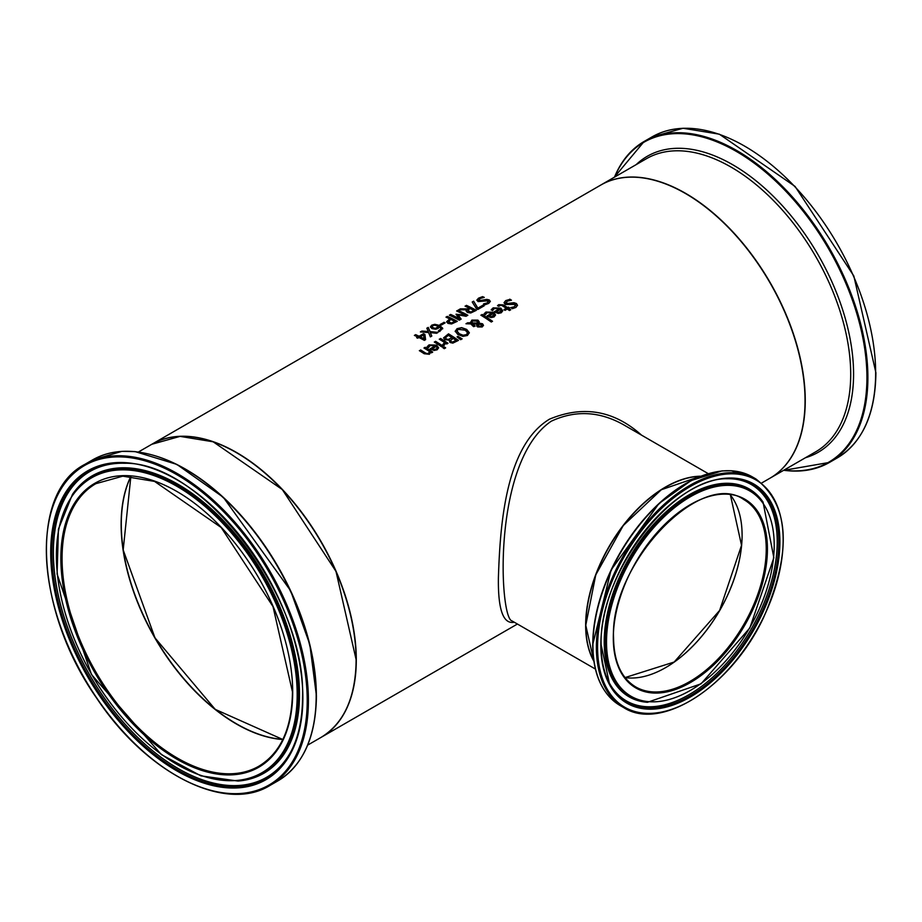 <?xml version="1.0" encoding="UTF-8"?>
<svg xmlns="http://www.w3.org/2000/svg" width="922" height="922" viewBox="0 0 922 922"><rect width="100%" height="100%" fill="white"/><g stroke="black" fill="none" stroke-linecap="round" stroke-linejoin="round"><path stroke-width="1.38" d="M430.32 332.6L431.796 336.057L430.367 336.876L428.569 332.519L420.397 331.932L421.907 331.044L428.315 331.505L426.805 328.22L428.234 327.391L430.055 331.586L438.111 332.404L436.59 333.28L430.32 332.6L431.715 336.104M426.898 328.405L428.234 327.633L430.055 331.816L437.777 332.6M420.755 331.943L421.907 331.286L428.315 331.505M491.23 309.953L493.155 308.098L500.796 308.34L502.755 310.875M494.434 311.901L499.424 308.789L494.273 308.524L492.613 310.576A169.233 97.709 -120 0 0 491.23 309.723L493.155 307.867L500.796 308.109L502.755 310.76L501.326 312.742L498.329 313.434L494.941 312.224A169.233 97.709 -120 0 0 494.25 311.774L499.424 308.789M498.376 312.662L500.369 312.235L501.268 310.979L500.392 309.412L496.439 311.694L498.376 312.662L501.268 310.749M496.439 311.694L498.376 312.431M509.797 299.166A169.233 97.709 60 0 1 511.468 300.203L506.996 301.229L506.432 303.557L513.98 302.704L516.424 303.534L517.519 305.274L515.928 307.441L512.309 308.697A169.233 97.709 -120 0 0 510.73 307.602L514.683 306.692L515.179 304.421L505.268 304.479L504.057 302.635L505.752 300.584L509.797 299.396A168.957 97.548 60 0 1 511.18 300.261M504.057 302.865L505.752 300.814L509.797 299.396M505.786 302.727L506.432 303.787L509.198 304.053L513.98 302.935L516.424 303.764L517.519 305.389M505.775 302.842L506.432 303.787M510.823 307.787L514.683 306.922L515.179 304.652M515.179 304.421L515.755 305.447M484.015 314.114L485.94 312.258L493.581 312.5L495.54 315.036M487.219 316.062L492.21 312.95L487.058 312.696L485.387 314.736A169.233 97.709 -120 0 0 484.015 313.883L485.94 312.028L493.581 312.27L495.54 314.932L494.111 316.914L491.115 317.594L487.715 316.384A169.233 97.709 -120 0 0 487.035 315.946L492.21 312.95M491.149 316.834L493.155 316.407L494.054 315.14L493.178 313.572L489.225 315.854L491.149 316.834L494.054 314.909M489.225 315.854L491.149 316.603M497.569 305.827L498.756 304.882L503.377 305.136A168.957 97.548 60 0 1 507.526 307.833L508.379 307.337A168.957 97.548 60 0 1 509.232 307.913M507.526 307.602L508.379 307.107A169.233 97.709 60 0 1 509.417 307.81L508.575 308.305A169.233 97.709 60 0 1 510.719 309.792L509.463 310.518A169.233 97.709 -120 0 0 507.307 309.031L504.991 310.368A169.233 97.709 -120 0 0 503.942 309.665L506.27 308.328A169.233 97.709 -120 0 0 502.697 306L501.072 305.194L498.698 306.288A169.233 97.709 -120 0 0 497.569 305.597L498.756 304.663L503.377 304.905A169.233 97.709 60 0 1 507.526 307.602L507.526 307.833M508.575 308.305L508.575 308.536A168.957 97.548 60 0 1 510.534 309.896M506.27 308.328L504.138 309.792M481.053 315.278L482.125 314.667A168.957 97.548 60 0 1 492.36 321.398M482.125 314.437A169.233 97.709 60 0 1 492.532 321.294L491.276 322.02A169.233 97.709 -120 0 0 480.858 315.163L482.125 314.667M467.673 322.769L470.474 322.861L471.868 320.107L477.93 320.141L479.175 321.663L478.991 323.092L482.552 323.806L483.462 325.305L482.229 326.941L477.631 326.953L476.662 325.812L477.077 324.175L472.306 323.956L475.061 325.915L473.747 326.665A169.233 97.709 -120 0 0 473.101 326.238L470.819 323.91L465.967 323.76L467.673 322.769L470.474 323.092L471.868 320.337L477.93 320.372L479.21 322.181M466.348 323.772L467.673 323M470.404 322.216L470.474 323.092M472.306 323.956L475.061 326.146M477.077 324.175L476.662 326.042M479.175 321.893L478.991 323.322L482.552 324.037L483.462 325.535M471.58 322.516L471.649 323.126L477.873 323.368L476.87 321.144L472.594 320.983L471.649 322.896L477.873 323.138L477.873 322.285M477.873 323.368L477.873 322.516L477.873 323.368M478.184 324.129L478.818 326.342L481.434 326.549L481.307 324.613L478.184 324.129L478.818 326.111L481.434 326.319L481.976 325.581L481.434 326.549L481.307 324.844M478.184 324.36L477.988 325.478L478.184 324.36M455.203 331.574L457.058 328.889L461.634 327.863L466.659 329.615L469.321 333.026M457.012 331.09L459.225 333.914L463.051 335.458L466.302 334.905L467.477 332.911M467.477 332.681L465.276 330.191L458.199 329.361L457.012 330.975L459.225 333.683L463.051 335.228L466.302 334.674L467.512 333.142M455.203 331.344L457.058 328.658L461.634 327.633L466.659 329.385L469.31 332.669L467.454 335.47L462.89 336.38L457.842 334.479L455.191 331.125M443.563 337.901L448.507 333.845A169.233 97.709 60 0 1 458.476 340.379L452.817 343.134L449.936 342.454L449.21 340.218A169.233 97.709 -120 0 0 449.152 340.183L444.807 339.653L443.586 337.878L448.507 334.075A168.957 97.548 60 0 1 458.303 340.483M448.495 339.354L451.999 337.648L448.495 339.584L446.133 338.823L448.495 339.584M451.999 337.648A169.233 97.709 -120 0 0 448.311 335.297L445.361 337.89M445.395 337.487L446.133 338.823M445.395 337.717L446.133 339.054M452.69 341.958L456.021 340.356L452.69 342.189L451.135 341.532L452.69 342.189M456.021 340.356A169.233 97.709 -120 0 0 453.105 338.374L450.374 340.691M450.409 340.345L451.135 341.532M450.409 340.575L451.135 341.762M457.22 336.991L457.957 336.565L461.934 338.962M457.957 336.334L462.129 338.847L460.643 339.699L457.047 336.864L457.957 336.565M435.553 341.324A169.233 97.709 60 0 1 443.033 346.142L441.776 346.868A169.233 97.709 -120 0 0 434.297 342.05L435.553 341.555A168.957 97.548 60 0 1 442.86 346.246M434.493 342.166L435.553 341.555M439.46 339.296L440.52 338.685A168.957 97.548 60 0 1 447.827 343.376M442.756 344.84L444.577 342.535A169.233 97.709 -120 0 0 439.264 339.181L440.52 338.685M440.52 338.455A169.233 97.709 60 0 1 448.011 343.272L446.744 343.998A169.233 97.709 -120 0 0 445.637 343.238L444.001 345.531A169.233 97.709 -120 0 0 442.687 344.644L442.756 344.69M442.756 344.609L444.577 342.535M427.105 346.983L429.03 345.116L436.659 345.358L438.618 347.905M435.299 345.808L430.136 345.554L428.476 347.594A169.233 97.709 -120 0 0 427.105 346.753L429.03 344.886L436.659 345.128L438.618 347.79L437.201 349.772L434.193 350.464L430.805 349.242A169.233 97.709 -120 0 0 430.113 348.804L435.299 345.808L430.309 348.919M434.239 349.461L436.233 349.035L437.143 347.778L436.233 349.265L434.239 349.692L432.303 348.712L434.239 349.692M437.143 347.778L436.256 346.43L432.303 348.712M443.113 347.894L444.358 347.179A168.957 97.548 60 0 1 445.487 347.963M444.358 346.949A169.233 97.709 60 0 1 445.672 347.859L444.243 348.689A169.233 97.709 -120 0 0 442.929 347.767L444.358 347.179M424.212 353.737A169.233 97.709 -120 0 0 419.349 350.671L420.616 350.176A168.957 97.548 60 0 1 424.881 352.861L426.794 353.818L428.523 353.518L429.56 351.559A169.233 97.709 -120 0 0 423.97 348.009L425.226 347.283A169.233 97.709 60 0 1 432.706 352.1L431.45 352.826A169.233 97.709 -120 0 0 430.62 352.262L429.387 354.279L424.212 353.737M419.545 350.798L420.616 350.176M420.616 349.945A169.233 97.709 60 0 1 424.881 352.63L426.794 353.587L428.523 353.276L429.56 351.559M425.226 347.283L425.226 347.513A168.957 97.548 60 0 1 432.522 352.204M424.166 348.124L425.226 347.513M476.858 300.307L478.553 298.394L482.598 296.861A168.957 97.548 60 0 1 483.935 297.472M483.624 304.076L487.496 303.05L487.98 301.021M487.98 300.791L478.069 301.586L476.858 300.076L478.553 298.163L482.598 296.63A169.233 97.709 60 0 1 484.269 297.391L479.797 298.624L479.244 300.687L486.781 299.385L489.225 299.927L490.331 301.367L488.729 303.384L485.11 304.744A169.233 97.709 -120 0 0 483.531 303.903L487.496 302.819L487.98 300.791L488.568 301.667M478.587 300.042L479.244 300.918L481.999 300.941L486.781 299.615L489.225 300.157L490.32 301.482M478.576 300.157L479.244 300.918M473.631 301.194L477.873 308.144L483.024 305.17A169.233 97.709 60 0 1 484.2 305.804L477.861 309.458A169.233 97.709 -120 0 0 476.374 308.651L472.214 302.013L473.631 301.194L477.873 308.374L483.024 305.401A168.957 97.548 60 0 1 483.992 305.92M472.318 302.174L473.631 301.425M470.646 312.189L473.896 310.472A169.233 97.709 -120 0 0 470.139 308.536L467.696 310.507L468.699 311.867L470.646 312.189L473.896 310.472M466.106 311.025L466.567 309.815L458.672 309.827L460.389 308.835L467.512 308.87L469.033 307.994A169.233 97.709 -120 0 0 465.068 306.139L466.394 305.597A168.957 97.548 60 0 1 476.155 310.437M465.287 306.231L466.394 305.597M459.087 309.815L460.389 309.066L467.512 309.101L469.033 307.994M467.696 310.507L470.646 311.959M466.394 305.366A169.233 97.709 60 0 1 476.363 310.322L470.727 312.984L467.419 312.489L466.106 310.91L466.567 309.815M449.706 318.885A169.233 97.709 -120 0 0 445.983 317.145L447.308 316.384A169.233 97.709 60 0 1 457.289 321.34L451.55 323.956L447.977 323.38L446.628 321.755L449.706 318.885L446.628 321.985M447.308 316.384L447.308 316.615A168.957 97.548 60 0 1 457.082 321.455M446.213 317.249L447.308 316.615M451.55 322.942L454.811 321.49L451.55 323.173L449.314 322.792L448.403 321.49L451.55 323.173M454.811 321.49A169.233 97.709 -120 0 0 450.835 319.438L448.403 321.72M458.004 314.84L461.15 319.104L459.306 320.176A169.233 97.709 -120 0 0 449.337 315.22L450.662 314.448A169.233 97.709 60 0 1 459.248 318.666L456.01 314.218L465.241 315.209A169.233 97.709 -120 0 0 456.644 310.991L457.877 310.288A169.233 97.709 60 0 1 467.857 315.232L466.048 316.281L458.004 314.84L461.035 319.173M456.874 311.094L457.877 310.518A168.957 97.548 60 0 1 467.65 315.359M456.125 314.379L465.241 315.209M449.556 315.324L450.662 314.69A168.957 97.548 60 0 1 459.248 318.897L459.248 318.666M443.908 322.274A169.233 97.709 60 0 1 445.119 322.861L441.35 325.051A169.233 97.709 -120 0 0 440.14 324.452L443.908 322.504A168.957 97.548 60 0 1 444.911 322.988M440.347 324.556L443.908 322.504M438.411 331.09L441.096 328.889M430.413 327.126L431.703 325.408L434.804 324.544L439.598 325.662L442.744 328.785M435.703 328.474L438.549 326.618L437.95 326.054L434.596 325.212L432.787 325.673L432.049 326.595L433.282 327.794L435.703 328.474L433.282 328.025L432.061 326.711M435.703 328.244L438.549 326.388M438.411 330.86L441.096 328.774L439.517 326.861L438.134 328.416L435.61 329.235L431.98 328.601L430.413 326.895L431.703 325.178L434.804 324.313L439.598 325.431L442.675 328.186L439.633 331.586A169.233 97.709 -120 0 0 438.353 330.894L438.411 330.917M417.804 336.991A169.233 97.709 -120 0 0 414.381 335.401L415.661 334.651A169.233 97.709 60 0 1 419.095 336.253L423.498 333.706A169.233 97.709 60 0 1 424.904 334.398L425.584 339.642L424.351 340.356A169.233 97.709 -120 0 0 418.876 337.51L417.689 338.201A169.233 97.709 -120 0 0 416.617 337.671L417.804 336.991L416.836 337.786M414.6 335.504L415.661 334.893A168.957 97.548 60 0 1 419.095 336.484L423.498 333.937A168.957 97.548 60 0 1 424.904 334.628L425.549 339.653M424.062 338.766L423.521 334.836L420.167 337.003A168.957 97.548 60 0 1 424.062 338.996L424.062 338.766A169.233 97.709 60 0 0 420.167 336.772M641.528 435.126C613.879 410.417 583.188 405.104 549.454 419.187C505.072 446.11 500.093 526.404 498.399 577.76C497.949 609.661 503.239 624.482 514.269 622.212M151.9 444.22A169.233 97.709 60 0 1 152.003 444.162L600.764 185.068A169.233 97.709 60 0 1 731.169 230.408A169.233 97.709 60 0 1 805.044 400.724A169.233 97.709 60 0 1 769.997 478.195L761.722 482.978M152.003 444.162A169.233 97.709 60 0 1 282.42 489.501A169.233 97.709 60 0 1 356.295 659.818A169.233 97.709 60 0 1 321.236 737.289A169.233 97.709 60 0 1 321.144 737.346M665.534 487.265A112.542 64.978 120 0 0 585.85 625.151A112.542 64.978 120 0 0 585.85 625.266M593.86 661.235A112.83 65.139 -60 0 1 665.43 487.081A112.83 65.139 -60 0 1 700.685 476.213M121.105 524.145A163.367 94.321 -120 0 0 236.516 724.058M356.088 659.818A168.957 97.548 -120 0 0 356.088 659.703A168.957 97.548 -120 0 0 236.528 452.714M595.393 669.049L512.01 620.909C499.194 618.708 491.91 461.092 551.298 421.193C575.708 409.817 600.199 411.235 624.77 425.445L625.496 425.872M282.881 739.409A163.09 94.159 60 0 1 236.62 723.885A163.09 94.159 60 0 1 130.982 476.317M742.106 535.06A108.427 62.604 -60 0 1 665.534 667.678M625.047 677.589A108.139 62.431 120 0 0 719.702 610.537A108.139 62.431 120 0 0 730.443 495.045M743.835 499.597A108.139 62.431 -60 0 1 743.835 624.471A108.139 62.431 -60 0 1 635.696 686.913C621.267 678.143 613.891 661.754 613.545 637.747C609.903 564.08 700.743 468.607 743.835 499.597M593.814 660.901A112.83 65.139 -60 0 1 585.85 625.381A112.83 65.139 -60 0 1 700.374 476.34M613.303 638.093A108.992 62.927 120 0 0 728.899 648.42A108.992 62.927 120 0 0 728.899 494.284A108.992 62.927 120 0 0 613.303 638.093M606.515 642.012A118.592 68.47 -60 0 1 732.287 485.537A118.592 68.47 -60 0 1 732.287 653.249A118.592 68.47 -60 0 1 606.515 642.012M597.583 647.175A131.212 75.754 -60 0 1 736.759 474.035A131.212 75.754 -60 0 1 736.759 659.599A131.212 75.754 -60 0 1 597.583 647.175M596.384 647.175A132.065 76.249 120 0 0 623.733 707.623C661.431 731.953 731.895 685.945 763.819 617.025C792.159 551.114 789.486 505.072 755.798 478.887A132.065 76.249 120 0 0 654.032 514.269A132.065 76.249 120 0 0 596.384 647.175M592.938 645.181A132.065 76.249 -60 0 1 650.586 512.275A132.065 76.249 -60 0 1 752.352 476.893L731.296 470.739L721.88 470.923L691.108 480.558L658.988 503.504L611.079 570.003L592.685 644.835C593.03 674.27 602.239 694.543 620.287 705.63A132.065 76.249 -60 0 1 592.938 645.181M600.833 645.296A126.625 73.103 120 0 0 735.134 657.294A126.625 73.103 120 0 0 735.134 478.218A126.625 73.103 120 0 0 600.833 645.296M710.655 473.113A131.5 75.927 120 0 0 592.765 644.628M605.235 642.138A119.653 69.081 120 0 0 647.428 702.31L701.054 683.824L749.84 627.951L773.846 557.764L763.047 502.064A119.653 69.081 120 0 0 667.885 511.629A119.653 69.081 120 0 0 605.235 642.138M762.782 501.695A120.033 69.3 120 0 0 762.529 501.326A120.033 69.3 120 0 0 667.055 510.926A120.033 69.3 120 0 0 604.21 641.862A120.033 69.3 120 0 0 646.541 702.23A120.033 69.3 120 0 0 646.979 702.276M609.304 682.948L601.156 644.835C598.39 574.406 672.173 477.573 727.204 478.725A125.611 72.515 -60 0 1 752.721 629.599A125.611 72.515 -60 0 1 609.304 682.948A125.611 72.515 -60 0 1 601.098 644.616M609.027 682.395A124.908 72.112 120 0 0 751.361 628.816A124.908 72.112 120 0 0 726.594 478.76M282.835 739.502L215.218 709.364L154.988 637.863L123.179 549.938L130.878 476.317A163.09 94.159 -120 0 0 154.873 637.92A163.09 94.159 -120 0 0 282.812 739.536M258.932 766.159A163.09 94.159 60 0 1 95.842 672A163.09 94.159 60 0 1 95.842 483.681L122.81 476.167L154.55 481.411L221.188 527.511L273.004 606.572L292.458 691.846C291.963 728.069 280.784 752.848 258.932 766.159M356.088 659.933A169.233 97.709 60 0 1 321.04 737.404C343.987 723.344 355.696 697.481 356.169 659.818L336 571.41L282.305 489.547L213.166 441.799L180.067 436.383L151.807 444.277A169.233 97.709 60 0 1 282.213 489.617A169.233 97.709 60 0 1 356.088 659.933M292.7 692.192A163.932 94.643 -120 0 0 118.823 475.89A163.932 94.643 -120 0 0 118.823 707.727A163.932 94.643 -120 0 0 292.7 692.192M297.184 694.773A170.259 98.297 60 0 1 116.587 710.908A170.259 98.297 60 0 1 116.587 470.116A170.259 98.297 60 0 1 297.184 694.773M307.222 700.582A184.469 106.503 60 0 1 111.562 718.054A184.469 106.503 60 0 1 111.562 457.174A184.469 106.503 60 0 1 307.222 700.582M308.421 700.582A185.31 106.987 -120 0 0 227.527 514.084A185.31 106.987 -120 0 0 84.732 464.434C28.882 493.016 35.267 610.986 96.683 698.173C146.437 773.431 225.245 813.388 270.042 785.406A185.31 106.987 -120 0 0 308.421 700.582M316.177 696.098A185.31 106.987 60 0 1 277.799 780.934C303.05 765.433 315.935 737.035 316.43 695.753L309.804 644.42L290.603 590.691L223.331 497.315L176.851 464.4L135.108 451.607L121.923 451.354L92.488 459.951A185.31 106.987 60 0 1 235.294 509.601A185.31 106.987 60 0 1 316.177 696.098M302.865 698.058A178.292 102.941 -120 0 0 113.752 462.798A178.292 102.941 -120 0 0 113.752 714.953A178.292 102.941 -120 0 0 302.865 698.058M316.35 695.545A184.757 106.675 -120 0 0 150.851 454.604M298.451 694.911A171.319 98.908 -120 0 0 208.752 508.022A171.319 98.908 -120 0 0 72.492 494.319L58.432 529.113L57.083 573.98L91.474 674.512L161.35 754.576L200.881 775.84L238.037 781.061A171.319 98.908 -120 0 0 298.451 694.911M238.487 781.026A171.711 99.138 -120 0 0 238.936 780.98A171.711 99.138 -120 0 0 299.489 694.623A171.711 99.138 -120 0 0 209.582 507.331A171.711 99.138 -120 0 0 73.011 493.593A171.711 99.138 -120 0 0 72.746 493.962M302.589 697.389A177.278 102.354 60 0 1 291.006 751.476A177.278 102.354 60 0 1 88.593 676.183A177.278 102.354 60 0 1 124.608 463.247C202.46 461.668 306.404 598.182 302.531 697.597C302.474 718.768 298.636 736.724 291.006 751.476M125.208 463.27A176.586 101.95 -120 0 0 89.953 675.4A176.586 101.95 -120 0 0 291.283 750.923M805.252 400.609A169.233 97.709 -120 0 0 731.377 230.293A169.233 97.709 -120 0 0 600.96 184.953A169.233 97.709 -120 0 0 600.856 185.011L646.426 158.711A169.233 97.709 60 0 1 776.843 204.05A169.233 97.709 60 0 1 850.706 374.367A169.233 97.709 60 0 1 815.659 451.838L770.193 478.08A169.233 97.709 -120 0 0 805.252 400.609M837.268 457.923C862.519 442.422 875.404 414.024 875.9 372.742L853.83 275.989L795.075 186.44L719.356 134.186L683.041 128.262L651.958 136.952A185.31 106.987 60 0 1 794.764 186.59A185.31 106.987 60 0 1 875.646 373.087A185.31 106.987 60 0 1 837.268 457.923L829.512 462.406A185.31 106.987 -120 0 0 867.89 377.571A185.31 106.987 -120 0 0 787.008 191.073A185.31 106.987 -120 0 0 644.201 141.423A185.31 106.987 -120 0 0 614.49 177.151M783.723 470.278A185.31 106.987 -120 0 0 829.512 462.406L783.562 470.37M614.617 177.07A184.757 106.675 60 0 1 760.489 167.965A184.757 106.675 60 0 1 866.934 377.663A184.757 106.675 60 0 1 783.85 470.197M805.425 457.738A170.904 98.677 -120 0 0 853.576 374.067A170.904 98.677 -120 0 0 771.057 194.081A170.904 98.677 -120 0 0 636.192 164.612M321.236 737.289L517.415 624.033M625.035 677.578L674.155 662.042L719.598 610.479L741.53 545.34L730.42 495.045M700.443 476.305L661.281 489.755L623.214 525.598L595.762 574.879L585.77 625.266L593.826 660.97M755.798 478.887L752.352 476.893M623.733 707.623L620.287 705.63M763.047 502.064L762.529 501.326M647.428 702.31L646.541 702.23M307.671 745.114L321.04 737.404M138.438 451.987L151.807 444.277M270.042 785.406L277.799 780.934M84.732 464.434L92.488 459.951M238.037 781.061L238.936 780.98M72.492 494.319L73.011 493.593M651.958 136.952L644.201 141.423L614.329 177.243M624.77 425.445L625.462 425.849M708.211 473.631L624.828 425.491"/></g></svg>
